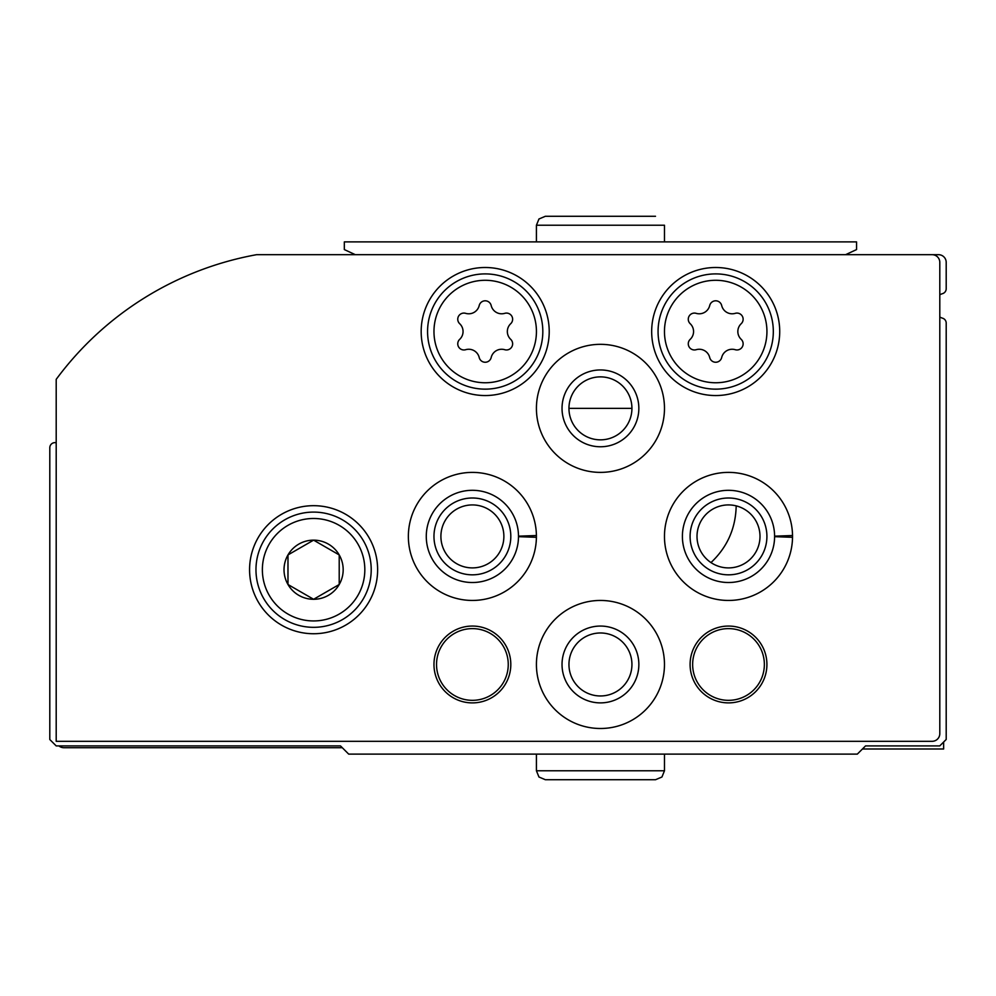 <?xml version="1.0" encoding="UTF-8"?>
<svg xmlns="http://www.w3.org/2000/svg" width="996" height="996" viewBox="0 0 996 996"><rect width="100%" height="100%" fill="white"/><g stroke="black" fill="none" stroke-linecap="round" stroke-linejoin="round"><path stroke-width="1.49" d="M939.801 317.002A12.811 12.811 0 0 0 942.54 318.185A5.117 5.117 0 0 1 946.2 323.09L946.2 739.468L939.751 745.917L865.524 745.917L857.332 754.109L348.687 754.109L340.495 745.917L56.199 745.917L49.8 739.518L49.8 447.752A5.117 5.117 0 0 1 56.199 442.797M865.935 254.69L938.518 254.69A7.682 7.682 0 0 1 946.2 262.371L946.2 288.728A5.117 5.117 0 0 1 942.54 293.646A12.811 12.811 0 0 0 939.801 294.828M342.288 747.71L63.881 747.71A7.682 7.682 0 0 1 58.951 745.917M710.982 562.578C727.304 547.202 735.708 528.303 736.181 505.881M862.449 748.992L943.635 748.992L943.635 742.02M339.213 584.503L313.603 599.281L287.981 584.503L287.981 554.921L313.603 540.143L339.213 554.921L339.213 584.503L313.603 599.281L287.981 584.503L287.981 554.921L313.603 540.143L339.213 554.921A29.581 29.581 0 0 1 321.26 598.285A29.581 29.581 0 0 1 284.022 569.712A29.581 29.581 0 0 1 339.213 554.921L339.213 584.503M939.801 262.371L939.801 733.629A7.682 7.682 0 0 1 932.119 741.31L56.199 741.31L56.199 379.352A320.139 320.139 0 0 1 256.557 254.69L932.119 254.69A7.682 7.682 0 0 1 939.801 262.371M249.573 569.712A64.03 64.03 0 0 1 345.612 514.26A64.03 64.03 0 0 1 345.612 625.164A64.03 64.03 0 0 1 249.573 569.712M690.091 664.469A38.421 38.421 0 0 1 747.71 631.203A38.421 38.421 0 0 1 747.71 697.748A38.421 38.421 0 0 1 690.091 664.469M536.421 664.469A64.03 64.03 0 0 1 632.46 609.029A64.03 64.03 0 0 1 632.46 719.921A64.03 64.03 0 0 1 536.421 664.469M433.97 664.469A38.421 38.421 0 0 1 491.601 631.203A38.421 38.421 0 0 1 491.601 697.748A38.421 38.421 0 0 1 433.97 664.469M536.408 535.537A64.03 64.03 0 0 0 440.12 481.118A64.03 64.03 0 0 0 440.12 591.724A64.03 64.03 0 0 0 536.408 537.305A64.03 64.03 0 0 1 440.12 591.724A64.03 64.03 0 0 1 440.12 481.118A64.03 64.03 0 0 1 536.408 537.305L518.493 536.67A46.102 46.102 0 0 1 449.258 576.298A46.102 46.102 0 0 1 449.258 496.531A46.102 46.102 0 0 1 518.493 536.159L536.408 535.537L518.493 536.159A46.102 46.102 0 0 0 449.258 496.531A46.102 46.102 0 0 0 449.258 576.298A46.102 46.102 0 0 0 518.493 536.67M792.53 535.537A64.03 64.03 0 0 0 696.229 481.118A64.03 64.03 0 0 0 696.229 591.724A64.03 64.03 0 0 0 792.53 537.305A64.03 64.03 0 0 1 696.229 591.724A64.03 64.03 0 0 1 696.229 481.118A64.03 64.03 0 0 1 792.53 537.305L774.602 536.67A46.102 46.102 0 0 1 705.38 576.298A46.102 46.102 0 0 1 705.38 496.531A46.102 46.102 0 0 1 774.602 536.159L792.53 535.537L774.602 536.159A46.102 46.102 0 0 0 705.38 496.531A46.102 46.102 0 0 0 705.38 576.298A46.102 46.102 0 0 0 774.602 536.67M536.421 408.36A64.03 64.03 0 0 1 632.46 352.908A64.03 64.03 0 0 1 632.46 463.812A64.03 64.03 0 0 1 536.421 408.36M651.67 331.531A64.03 64.03 0 0 1 747.71 276.079A64.03 64.03 0 0 1 747.71 386.971A64.03 64.03 0 0 1 651.67 331.531M421.171 331.531A64.03 64.03 0 0 1 517.21 276.079A64.03 64.03 0 0 1 517.21 386.971A64.03 64.03 0 0 1 421.171 331.531M427.57 331.531A57.631 57.631 0 0 1 514.011 281.619A57.631 57.631 0 0 1 514.011 381.431A57.631 57.631 0 0 1 427.57 331.531A57.631 57.631 0 0 1 514.011 281.619A57.631 57.631 0 0 1 514.011 381.431A57.631 57.631 0 0 1 427.57 331.531M459.679 339.35A10.757 10.757 0 0 0 459.679 323.7A6.15 6.15 0 0 1 465.667 313.342A10.757 10.757 0 0 0 479.213 305.523A6.15 6.15 0 0 1 491.177 305.523A10.757 10.757 0 0 0 504.723 313.342A6.15 6.15 0 0 1 510.711 323.7A10.757 10.757 0 0 0 510.711 339.35A6.15 6.15 0 0 1 504.723 349.708A10.757 10.757 0 0 0 491.177 357.527A6.15 6.15 0 0 1 479.213 357.527A10.757 10.757 0 0 0 465.667 349.708A6.15 6.15 0 0 1 459.679 339.35M658.07 331.531A57.631 57.631 0 0 1 744.51 281.619A57.631 57.631 0 0 1 744.51 381.431A57.631 57.631 0 0 1 658.07 331.531A57.631 57.631 0 0 1 744.51 281.619A57.631 57.631 0 0 1 744.51 381.431A57.631 57.631 0 0 1 658.07 331.531M690.191 339.35A10.757 10.757 0 0 0 690.191 323.7A6.15 6.15 0 0 1 696.167 313.342A10.757 10.757 0 0 0 709.712 305.523A6.15 6.15 0 0 1 721.677 305.523A10.757 10.757 0 0 0 735.222 313.342A6.15 6.15 0 0 1 741.211 323.7A10.757 10.757 0 0 0 741.211 339.35A6.15 6.15 0 0 1 735.222 349.708A10.757 10.757 0 0 0 721.677 357.527A6.15 6.15 0 0 1 709.712 357.527A10.757 10.757 0 0 0 696.167 349.708A6.15 6.15 0 0 1 690.191 339.35M562.03 408.36A38.421 38.421 0 0 1 619.649 375.094A38.421 38.421 0 0 1 619.649 441.626A38.421 38.421 0 0 1 562.03 408.36M568.953 408.36A31.486 31.486 0 0 1 616.188 381.095A31.486 31.486 0 0 1 616.188 435.625A31.486 31.486 0 0 1 568.953 408.36L631.937 408.36M690.091 536.421A38.421 38.421 0 0 1 747.71 503.142A38.421 38.421 0 0 1 747.71 569.687A38.421 38.421 0 0 1 690.091 536.421M697.013 536.421A31.486 31.486 0 0 1 744.249 509.143A31.486 31.486 0 0 1 744.249 563.686A31.486 31.486 0 0 1 697.013 536.421M433.97 536.421A38.421 38.421 0 0 1 491.601 503.142A38.421 38.421 0 0 1 491.601 569.687A38.421 38.421 0 0 1 433.97 536.421M440.904 536.421A31.486 31.486 0 0 1 488.127 509.143A31.486 31.486 0 0 1 488.127 563.686A31.486 31.486 0 0 1 440.904 536.421M436.534 664.469A35.856 35.856 0 0 1 490.318 633.419A35.856 35.856 0 0 1 490.318 695.532A35.856 35.856 0 0 1 436.534 664.469M562.03 664.469A38.421 38.421 0 0 1 619.649 631.203A38.421 38.421 0 0 1 619.649 697.748A38.421 38.421 0 0 1 562.03 664.469M568.953 664.469A31.486 31.486 0 0 1 616.188 637.203A31.486 31.486 0 0 1 616.188 691.747A31.486 31.486 0 0 1 568.953 664.469M692.643 664.469A35.856 35.856 0 0 1 746.427 633.419A35.856 35.856 0 0 1 746.427 695.532A35.856 35.856 0 0 1 692.643 664.469M255.972 569.712A57.631 57.631 0 0 1 342.412 519.812A57.631 57.631 0 0 1 342.412 619.612A57.631 57.631 0 0 1 255.972 569.712A57.631 57.631 0 0 1 342.412 519.812A57.631 57.631 0 0 1 342.412 619.612A57.631 57.631 0 0 1 255.972 569.712M355.311 254.69L344.33 249.573L344.33 241.891L856.56 241.891L856.56 249.573L845.579 254.69M664.469 241.891L664.469 225.233L664.469 241.891M433.97 331.531A51.219 51.219 0 0 1 510.811 287.159A51.219 51.219 0 0 1 510.811 375.89A51.219 51.219 0 0 1 433.97 331.531M664.469 331.531A51.219 51.219 0 0 1 741.31 287.159A51.219 51.219 0 0 1 741.31 375.89A51.219 51.219 0 0 1 664.469 331.531M262.371 569.712A51.219 51.219 0 0 1 339.213 525.353A51.219 51.219 0 0 1 339.213 614.071A51.219 51.219 0 0 1 262.371 569.712M536.421 241.891L536.421 225.233L664.469 225.233M664.469 770.767L536.421 770.767L538.948 777.005L545.385 779.731L655.505 779.731L661.942 777.005L664.469 770.767L664.469 754.109M536.421 225.233L538.948 218.996L545.385 216.269L655.505 216.269L545.385 216.269M536.421 754.109L536.421 770.767"/></g></svg>
